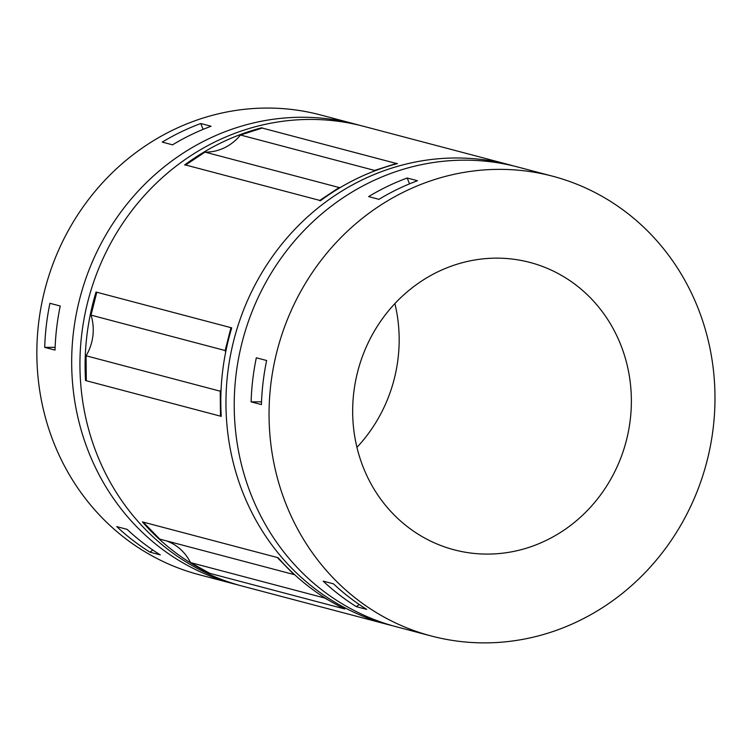 <?xml version="1.0" encoding="UTF-8"?>
<svg xmlns="http://www.w3.org/2000/svg" width="751" height="751" viewBox="0 0 751 751"><rect width="100%" height="100%" fill="white"/><g stroke="black" fill="none" stroke-linecap="round" stroke-linejoin="round"><path stroke-width="1.13" d="M697.557 306.962A237.767 221.902 -75.2 0 1 659.031 556.848A237.767 221.902 -75.2 0 1 431.327 636.003A237.767 221.902 -75.2 0 1 277.466 349.478A237.767 221.902 -75.2 0 1 552.708 176.232A237.767 221.902 -75.2 0 1 697.557 306.962M431.327 636.003L396.5 626.813A237.767 221.902 -75.2 0 1 242.639 340.287A237.767 221.902 -75.2 0 1 517.88 167.041L552.708 176.232M368.638 196.602A237.767 221.902 -75.2 0 1 407.183 178.006L417.5 180.728A237.767 221.902 -75.2 0 0 378.964 199.325L368.638 196.602M251.106 401.86A237.767 221.902 -75.2 0 1 256.326 357.786L266.643 360.508A237.767 221.902 -75.2 0 0 261.423 404.582L251.106 401.86L261.517 401.832M356.359 606.648A237.767 221.902 -75.2 0 1 323.165 581.114L333.482 583.837A237.767 221.902 -75.2 0 0 366.685 609.371L356.359 606.648L359.213 604.499M221.132 414.299A182.784 170.59 -75.2 0 1 220.475 416.148L220.231 391.196L86.074 355.786L86.309 380.729L221.245 416.354A237.767 221.902 -75.2 0 1 231.74 327.868L230.961 327.661A182.784 170.59 -75.2 0 1 231.186 329.708M392.379 625.677A237.767 221.902 -75.2 0 1 388.239 624.635A237.767 221.902 -75.2 0 1 234.378 338.1A237.767 221.902 -75.2 0 1 509.619 164.854A237.767 221.902 -75.2 0 1 513.74 165.99M388.239 624.635L242.216 586.08A237.767 221.902 -75.2 0 1 88.355 299.555A237.767 221.902 -75.2 0 1 363.597 126.309L509.619 164.854M186.154 164.657A182.784 170.59 -75.2 0 1 184.633 164.967A237.767 221.902 -75.2 0 1 261.705 127.783L262.484 127.989A237.767 221.902 -75.2 0 0 262.202 128.055L396.368 163.474A237.767 221.902 -75.2 0 1 396.641 163.399L397.42 163.605A237.767 221.902 -75.2 0 0 320.339 200.789L319.569 200.583A237.767 221.902 -75.2 0 1 319.795 200.414L339.161 187.534A47.332 44.168 -75.2 0 0 340.278 187.543M184.633 164.967L185.403 165.173A237.767 221.902 -75.2 0 1 185.638 164.995L319.795 200.414M86.29 378.42A182.784 170.59 -75.2 0 1 85.539 380.522A237.767 221.902 -75.2 0 1 96.034 292.036L230.961 327.661L225.169 350.539A47.332 44.168 -75.2 0 1 225.657 352.181M85.539 380.522L86.309 380.729M208.722 572.741A182.784 170.59 -75.2 0 1 209.031 573.144A237.767 221.902 -75.2 0 1 142.361 521.889L278.077 557.711A237.767 221.902 -75.2 0 0 344.747 608.967L340.466 606.817M209.031 573.144L343.967 608.77A182.784 170.59 -75.2 0 0 343.742 608.479M86.074 355.786A47.332 44.168 -75.2 0 0 91.012 315.12L96.804 292.242M96.034 292.036A182.784 170.59 -75.2 0 1 96.278 294.317M221.076 389.731A47.332 44.168 -75.2 0 1 220.231 391.196M261.705 127.783A182.784 170.59 -75.2 0 1 260.85 128.487M142.361 521.889A182.784 170.59 -75.2 0 1 143.338 522.292M143.141 522.086L159.775 539.124L293.932 574.543L277.297 557.505A182.784 170.59 -75.2 0 1 278.236 557.899M293.932 574.543A47.332 44.168 -75.2 0 1 294.627 574.675M324.441 597.58A47.332 44.168 -75.2 0 1 324.648 598.003L329.52 600.716M262.202 128.055L240.461 135.011L374.618 170.43L396.368 163.474M374.618 170.43A47.332 44.168 -75.2 0 1 374.017 171.162M396.641 163.399A182.784 170.59 -75.2 0 1 395.918 164.009M321.015 200.292A182.784 170.59 -75.2 0 1 319.569 200.583M238.095 584.945A237.767 221.902 -75.2 0 1 233.955 583.903A237.767 221.902 -75.2 0 1 80.094 297.377A237.767 221.902 -75.2 0 1 355.336 124.131A237.767 221.902 -75.2 0 1 359.457 125.257M233.955 583.903L199.128 574.703A237.767 221.902 -75.2 0 1 45.267 288.177A237.767 221.902 -75.2 0 1 320.508 114.931L355.336 124.131M162.244 142.108A237.767 221.902 -75.2 0 1 200.78 123.521L211.097 126.243A237.767 221.902 -75.2 0 0 172.561 144.83L162.244 142.108M44.703 347.366A237.767 221.902 -75.2 0 1 49.923 303.301L60.24 306.023A237.767 221.902 -75.2 0 0 55.02 350.097L44.703 347.366L55.123 347.347M149.965 552.154A237.767 221.902 -75.2 0 1 116.762 526.62L127.079 529.342A237.767 221.902 -75.2 0 0 160.282 554.886L149.965 552.154L152.81 550.014M409.53 183.854L407.183 178.006M394.895 303.573A148.604 138.691 -75.2 0 1 356.941 447.361M620.476 344.146A148.604 138.691 -75.2 0 1 596.397 500.326A148.604 138.691 -75.2 0 1 454.092 549.798A148.604 138.691 -75.2 0 1 357.927 370.722A148.604 138.691 -75.2 0 1 529.953 262.437A148.604 138.691 -75.2 0 1 620.476 344.146M185.638 164.995L205.004 152.115L339.161 187.534M240.461 135.011A47.332 44.168 -75.2 0 1 205.004 152.115M209.811 573.351L190.491 562.583L324.648 598.003M166.422 540.88A47.332 44.168 -75.2 0 1 190.491 562.583M91.012 315.12L225.169 350.539M203.127 129.36L200.78 123.521"/></g></svg>
